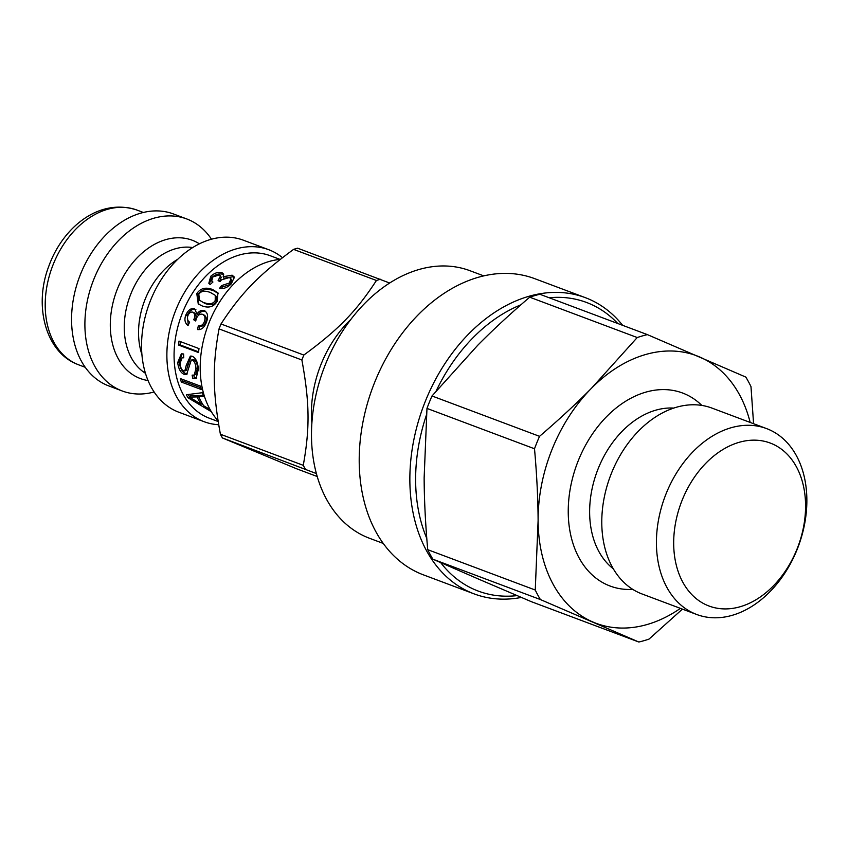 <?xml version="1.0" encoding="UTF-8"?>
<svg xmlns="http://www.w3.org/2000/svg" width="849" height="849" viewBox="0 0 849 849"><rect width="100%" height="100%" fill="white"/><g stroke="black" fill="none" stroke-linecap="round" stroke-linejoin="round"><path stroke-width="1.27" d="M517.083 595.616A154.125 110.466 -69.4 0 1 475.642 590.044A154.125 110.466 -69.4 0 1 440.705 562.632M426.792 538.436A154.125 110.466 -69.4 0 1 426.453 414.97M436.163 390.986A154.125 110.466 -69.4 0 1 520.872 304.833M549.154 297.755A154.125 110.466 -69.4 0 1 617.754 323.501M474.124 593.886L423.471 574.879A158.211 113.395 -69.4 0 1 420.817 573.839A158.211 113.395 -69.4 0 1 373.602 385.064A158.211 113.395 -69.4 0 1 534.637 278.631L585.29 297.638A158.211 113.395 110.6 0 0 424.245 404.071A158.211 113.395 110.6 0 0 471.471 592.835A158.211 113.395 110.6 0 0 474.124 593.886A158.211 113.395 110.6 0 0 521.36 597.431M622.635 325.326A158.211 113.395 110.6 0 0 585.29 297.638M219.031 328.903L301.883 359.987C309.662 402.522 309.991 428.236 303.263 465.326L220.4 434.232C212.632 391.707 212.292 365.983 219.031 328.903A116.366 83.393 110.6 0 1 220.984 323.968C241.169 293.054 258.892 274.853 293.584 249.383L376.436 280.478C356.251 311.381 338.528 329.592 303.836 355.062A116.366 83.393 110.6 0 0 301.883 359.987M303.836 355.062L220.984 323.968M389.627 283.014L297.596 248.184A116.366 83.393 110.6 0 0 293.584 249.383M317.239 476.522L296.439 468.712L222.459 437.967L316.412 473.572M220.4 434.232A116.366 83.393 110.6 0 0 222.459 437.967M280.287 259.37A91.862 65.84 110.6 0 0 208.557 324.01A91.862 65.84 110.6 0 0 218.044 420.775M280.011 259.391L270.279 255.74A86.757 62.179 110.6 0 0 181.962 314.109A86.757 62.179 110.6 0 0 207.867 417.634A86.757 62.179 110.6 0 0 209.31 418.207L218.161 421.529M282.462 257.672A91.862 65.84 110.6 0 0 268.74 249.712A91.862 65.84 110.6 0 0 175.234 311.519A91.862 65.84 110.6 0 0 202.656 421.125A91.862 65.84 110.6 0 0 204.185 421.73A91.862 65.84 110.6 0 0 218.692 424.723M268.74 249.712L243.408 240.214A91.862 65.84 110.6 0 0 149.902 302.011A91.862 65.84 110.6 0 0 177.324 411.627A91.862 65.84 110.6 0 0 178.863 412.232L204.185 421.73M211.475 239.195A91.862 65.84 110.6 0 0 186.759 218.957A91.862 65.84 110.6 0 0 93.252 280.754A91.862 65.84 110.6 0 0 120.675 390.36A91.862 65.84 110.6 0 0 122.214 390.975A91.862 65.84 110.6 0 0 154.147 391.983M186.759 218.957L173.429 213.948A91.862 65.84 110.6 0 0 79.923 275.755A91.862 65.84 110.6 0 0 107.345 385.361A91.862 65.84 110.6 0 0 108.884 385.966L122.214 390.975M383.292 543.445L369.538 538.287A142.897 102.421 -69.4 0 1 367.15 537.343A142.897 102.421 -69.4 0 1 324.488 366.842A142.897 102.421 -69.4 0 1 469.943 270.704L483.697 275.861M380.458 279.268A116.366 83.393 110.6 0 0 376.436 280.478M303.263 465.326A116.366 83.393 110.6 0 0 305.322 469.051M350.807 319.479A99.015 70.955 110.6 0 0 311.891 423.184M201.096 404.23A86.757 62.179 -69.4 0 1 197.064 396.918L189.295 397.099A86.757 62.179 110.6 0 0 189.338 397.173L193.689 399.667A713.913 585.736 -16.3 0 0 201.096 404.23L202.041 403.148M203.877 302.562C209.491 304.642 213.269 303.963 215.211 300.493L215.253 295.335L210.403 292.502C204.705 290.337 200.831 290.963 198.783 294.391L199.642 300.323L205.044 303.496C210.669 305.576 214.426 304.929 216.304 301.544L216.325 296.524L215.253 295.335M223.17 276.71L232.106 275.182L234.345 277.061L231.342 283.81C227.5 287.546 223.552 289.095 219.509 288.448A88.476 58.836 -79 0 1 221.504 285.614L229.315 283.046L230.917 278.822L229.368 277.538L221.462 279.852L219.976 281.698L218.108 280.594L220.507 275.872L219.339 274.959L212.866 276.954L211.709 280.902L212.929 282.027A89.506 68.238 124.4 0 0 210.138 284.553L208.833 283.269L210.785 276.243C214.744 272.847 218.49 271.659 222.024 272.699L223.637 274.036L223.17 276.71L223.818 278.143M202.03 305.873L198.242 303.942L196.788 293.584C200.46 288.236 205.745 286.888 212.643 289.53L217.949 292.863L217.238 301.257C213.821 306.829 208.758 308.367 202.03 305.873M179.012 341.086L199.006 348.589A86.757 62.179 110.6 0 0 198.507 352.547L178.513 345.044A86.757 62.179 -69.4 0 1 179.012 341.086M180.391 378.59L200.385 386.093A86.757 62.179 110.6 0 0 201.309 389.532L181.315 382.029A86.757 62.179 -69.4 0 1 180.391 378.59M211.348 411.701L188.064 397.81A86.757 62.179 -69.4 0 1 186.366 394.743L202.317 392.705A86.757 62.179 110.6 0 0 203.654 396.313A664.926 173.536 146 0 1 198.74 396.791A86.757 62.179 110.6 0 0 203.696 405.769A743.904 619.621 -20.9 0 0 210.085 409.515M183.617 354.001A87.405 64.673 103.9 0 0 183.734 357.8L182.132 357.747L180.062 363.319C180.402 367.437 181.59 369.973 183.639 370.928L184.806 370.981L186.228 365.41L190.346 356.092L192.373 356.325C195.928 358.151 197.913 362.491 198.326 369.336L196.077 378.601L192.882 378.633A87.426 65.734 -75.4 0 1 192.118 375.141L194.219 375.099L195.939 368.593C195.716 364.051 194.548 361.228 192.426 360.146L191.29 360.04L186.61 374.483L184.329 374.43C180.731 372.966 178.513 369.018 177.696 362.587L181.357 353.831L183.617 354.001M196.894 314.024L198.252 314.703C200.544 311.583 202.975 310.511 205.543 311.456L204.291 310.681C207.835 312.665 208.536 316.581 206.36 322.45C204.216 327.693 201.277 330.059 197.53 329.561A88.476 63.388 -80.9 0 1 198.337 325.836C201.192 326.112 203.198 324.721 204.333 321.686C205.575 318.035 205.002 315.584 202.624 314.332C200.099 313.61 198.029 314.968 196.395 318.407L195.705 320.986L193.699 319.755C195.366 316.475 195.121 313.939 192.956 312.167C190.76 311.7 189.083 312.857 187.916 315.616C186.854 318.555 187.427 320.731 189.635 322.142A89.506 62.444 124.7 0 0 188.032 325.57C184.87 323.044 184.137 319.5 185.857 314.926C188.245 309.927 191.163 307.847 194.612 308.707L196.947 314.045C199.271 310.851 201.722 309.726 204.291 310.681L205.171 311.105M204.354 315.212L202.624 314.332M195.758 320.689L195.068 320.275C196.703 317.07 196.437 314.586 194.272 312.825L192.956 312.167M223.913 278.26L232.7 276.795L234.515 277.952M223.849 278.122L223.223 276.732M221.175 288.649A86.481 57.382 -79.2 0 1 222.364 286.983L221.504 285.614M222.364 286.983L230.079 284.511L231.607 280.393L230.917 278.822M219.488 281.412L221.207 277.421L220.507 275.872M211.709 280.902L212.579 282.335M209.342 283.884L211.55 277.708C215.434 274.386 219.127 273.251 222.65 274.291L223.765 274.917M198.836 304.345L197.881 294.635C201.478 289.413 206.721 288.129 213.608 290.772L218.405 293.51M199.642 300.323L205.044 303.496M198.581 351.847L180.041 344.885L178.513 345.044M180.041 344.885A84.72 60.714 -69.4 0 1 180.444 341.627M200.82 387.77L182.779 380.999L181.315 382.029M182.779 380.999A84.72 60.714 -69.4 0 1 182.312 379.312M203.251 395.284A676.823 181.304 146.2 0 1 200.12 395.538L198.74 396.791M202.953 404.633L201.489 403.774M189.741 396.642L188.064 397.81M189.369 396.419A84.72 60.714 -69.4 0 1 188.308 394.541M198.91 396.632A84.72 60.714 -69.4 0 1 198.433 395.645L190.622 395.73L189.295 397.099M198.433 395.645L197.064 396.918M183.713 357.312L182.132 357.747M184.806 370.981L186.345 370.26L191.142 356.039M196.798 378.07L194.4 377.805L192.882 378.633M194.4 377.805A85.399 64.269 -75.5 0 1 193.816 375.247M194.219 375.099L195.779 374.367L197.477 368.042C197.265 363.605 196.087 360.846 193.975 359.764L191.29 360.04M187.3 373.9L185.846 373.624C182.248 372.159 180.041 368.296 179.235 362.014L182.132 353.746M198.252 314.703L196.947 314.045M199.016 329.656A86.481 61.945 -81.2 0 1 199.738 326.249L198.337 325.836M199.738 326.249C202.593 326.547 204.577 325.209 205.691 322.238C206.891 318.683 206.307 316.274 203.919 315.021M195.068 320.275L193.699 319.755M188.319 324.944L187.205 315.478C189.55 310.596 192.447 308.59 195.886 309.45M680.41 608.372A142.897 102.421 -69.4 0 1 592.835 621.988A142.897 102.421 -69.4 0 1 538.107 520.607A142.897 102.421 -69.4 0 1 591.594 388.142A142.897 102.421 -69.4 0 1 699.831 357.058A142.897 102.421 -69.4 0 1 750.176 422.441M632.792 589.376A103.09 73.884 -69.4 0 1 607.746 585.088A103.09 73.884 -69.4 0 1 584.345 447.497A103.09 73.884 -69.4 0 1 701.826 405.419M696.753 614.506L642.109 593.992A99.301 71.167 -69.4 0 1 639.817 593.08A99.301 71.167 -69.4 0 1 610.983 474.421A99.301 71.167 -69.4 0 1 711.876 408.061L766.53 428.575A99.301 71.167 110.6 0 0 665.627 494.925A99.301 71.167 110.6 0 0 694.471 613.583A99.301 71.167 110.6 0 0 696.753 614.506A99.301 71.167 110.6 0 0 798.272 546.544A99.301 71.167 110.6 0 0 766.53 428.575M478.878 579.23L432.863 559.194L540.399 599.553L638.851 642.024L531.315 601.665L478.878 579.23M753.583 423.715L750.983 386.613A161.278 115.581 -69.4 0 0 745.836 377.094L647.394 334.623L539.858 294.263A161.278 115.581 -69.4 0 0 529.691 297.182L637.228 337.541A161.278 115.581 -69.4 0 1 647.394 334.623M637.228 337.541L591.594 388.142C576.333 403.604 558.982 419.661 539.539 436.333L432.003 395.974L477.637 345.373C492.898 329.911 510.249 313.854 529.691 297.182M534.509 448.771C536.812 474.57 538.001 498.512 538.107 520.607L535.263 590.034L427.726 549.674C425.434 523.875 424.235 499.934 424.139 477.838L426.973 408.411L534.509 448.771A161.278 115.581 -69.4 0 1 539.539 436.333M540.399 599.553A161.278 115.581 -69.4 0 1 535.263 590.034M638.851 642.024A161.278 115.581 -69.4 0 0 649.007 639.106L682.426 609.126M426.973 408.411A161.278 115.581 -69.4 0 1 432.003 395.974M432.863 559.194A161.278 115.581 -69.4 0 1 427.726 549.674M707.058 605.231A87.044 62.391 -69.4 0 1 706.294 462.779A87.044 62.391 -69.4 0 1 805.574 505.611A87.044 62.391 -69.4 0 1 707.058 605.231M199.377 243.822A73.852 52.935 110.6 0 0 119.168 284.755A73.852 52.935 110.6 0 0 139.066 378.038A73.852 52.935 110.6 0 0 148.076 380.543M145.487 373.316A67.878 48.648 -69.4 0 1 130.12 295.823A67.878 48.648 -69.4 0 1 192.681 247.558M177.706 259.306A67.878 48.648 110.6 0 0 141.942 354.617M85.24 367.288L78.787 364.868A82.682 59.26 -69.4 0 1 77.408 364.317A82.682 59.26 -69.4 0 1 52.723 265.673A82.682 59.26 -69.4 0 1 136.88 210.043L143.332 212.473M232.7 276.795L232.106 275.182M230.079 284.511L229.315 283.046M211.55 277.708L210.785 276.243M222.65 274.291L222.024 272.699M213.608 290.772L212.643 289.53M197.881 294.635L196.788 293.584M216.304 301.544L215.211 300.493M187.767 364.847L186.228 365.41M197.477 368.042L195.939 368.593M193.975 359.764L192.426 360.146M185.846 373.624L184.329 374.43M179.235 362.014L177.696 362.587M205.691 322.238L204.333 321.686M187.205 315.478L185.857 314.926M613.36 568.862A87.925 63.017 -69.4 0 1 597.24 471.099A87.925 63.017 -69.4 0 1 673.703 408.082M78.787 364.868L77.217 364.242C45.581 351.911 33.525 305.757 48.796 266.257C62.38 228.158 98.654 197.35 136.88 210.043"/></g></svg>
